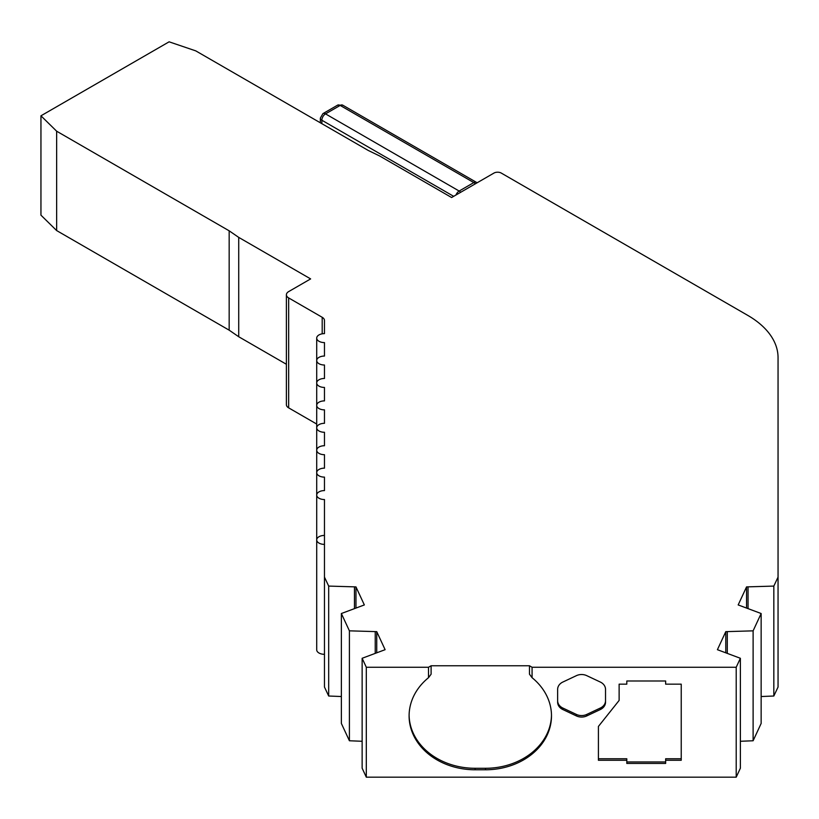 <?xml version="1.0" encoding="UTF-8"?>
<svg xmlns="http://www.w3.org/2000/svg" width="819" height="819" viewBox="0 0 819 819"><rect width="100%" height="100%" fill="white"/><g stroke="black" fill="none" stroke-linecap="round" stroke-linejoin="round"><path stroke-width="1.23" d="M532.074 667.26L532.074 677.692L529.484 674.201L529.484 665.765L532.074 667.26L736.209 667.26L740.376 658.281L717.413 649.692L725.777 631.654L753.111 630.845L761.148 613.523L761.148 723.453L753.111 740.765L753.111 630.845M532.074 677.692A66.022 53.911 -0 0 1 551.494 715.878A66.022 53.911 -0 0 1 485.472 769.778L475.122 769.778A66.022 53.911 -0 0 1 409.101 715.878A66.022 53.911 -0 0 1 428.511 677.692L428.511 667.26L431.101 665.765L529.484 665.765M324.467 533.241L324.467 499.549A7.77 4.484 180 0 1 318.98 498.228A7.77 4.484 180 0 1 316.707 495.065L316.707 539.905A7.77 4.484 180 0 1 324.467 535.421L324.467 544.389A7.77 4.484 180 0 1 318.98 543.079A7.77 4.484 180 0 1 316.707 539.905L316.707 649.836A7.77 4.484 0 0 0 318.98 652.999A7.77 4.484 0 0 0 324.467 654.32M316.707 495.065A7.77 4.484 180 0 1 324.467 490.581L324.467 477.129A7.77 4.484 180 0 1 318.98 475.808A7.77 4.484 180 0 1 316.707 472.635A7.77 4.484 180 0 1 324.467 468.151L324.467 454.699A7.77 4.484 180 0 1 318.98 453.388A7.77 4.484 180 0 1 316.707 450.215A7.77 4.484 180 0 1 324.467 445.731L324.467 432.278A7.77 4.484 180 0 1 318.98 430.968A7.77 4.484 180 0 1 316.707 427.794A7.77 4.484 180 0 1 324.467 423.31L324.467 409.858A7.77 4.484 180 0 1 318.98 408.548A7.77 4.484 180 0 1 316.707 405.374A7.77 4.484 180 0 1 324.467 400.89L324.467 387.438A7.77 4.484 180 0 1 318.98 386.128A7.77 4.484 180 0 1 316.707 382.954A7.77 4.484 180 0 1 324.467 378.47L324.467 365.018A7.77 4.484 180 0 1 318.98 363.697A7.77 4.484 180 0 1 316.707 360.534A7.77 4.484 180 0 1 324.467 356.05L324.467 342.598A7.77 4.484 180 0 1 318.98 341.277A7.77 4.484 180 0 1 316.707 338.114A7.77 4.484 180 0 1 324.467 333.62L324.467 320.464L324.467 333.62M316.707 448.034A7.77 4.484 0 0 0 316.707 448.044L316.707 338.114M316.707 582.565L316.707 405.374M428.511 667.26L366.308 667.26L362.141 658.281L385.114 649.682L376.74 631.644L349.406 630.835L341.369 613.523L364.342 604.934L355.968 586.895L328.685 586.087L324.467 577.108L324.467 555.661M322.195 333.824L322.195 317.291L288.667 297.932A7.77 4.484 180 0 1 286.394 294.758A7.77 4.484 180 0 1 288.667 291.595L310.636 278.91L238.718 237.387L229.166 230.815L56.644 131.204L40.95 115.807L169.103 41.82L195.782 50.88L368.304 150.481L379.688 155.999L451.607 197.522L493.949 173.075A5.18 2.989 180 0 1 501.269 173.075L747.716 315.356A103.563 59.787 0 0 1 778.05 357.637L778.05 577.108L773.832 586.087L746.549 586.895L738.175 604.934L761.148 613.523M322.195 317.291A7.77 4.484 180 0 1 324.467 320.464M366.308 667.26L366.308 777.18L736.209 777.18L736.209 667.26M681.234 684.162L681.234 760.267L665.642 760.267L665.642 763.441L626.811 763.441L626.811 760.267L598.413 760.267L598.413 726.443L619.123 700.44L619.123 684.162L626.811 684.162L626.811 680.999L665.642 680.999L665.642 684.162L681.234 684.162L681.234 760.267M557.637 702.2L557.637 689.383A10.36 8.456 -0 0 1 562.807 682.063L576.402 675.655A10.36 8.456 -0 0 1 586.762 675.655L600.358 682.063A10.36 8.456 -0 0 1 605.528 689.383L605.528 702.2A10.36 8.456 -0 0 1 600.358 709.52L586.762 715.929A10.36 8.456 -0 0 1 576.402 715.929L562.807 709.52A10.36 8.456 -0 0 1 557.637 702.2M409.101 715.13A66.022 53.911 180 0 0 475.122 768.283L485.472 768.283A66.022 53.911 180 0 0 551.484 715.13M431.101 665.765L431.101 674.201L428.511 677.692M341.369 696.529L328.685 696.017L324.467 687.039L324.467 544.389M324.467 499.549L324.467 535.421M286.394 294.758L286.394 404.688A7.77 4.484 0 0 0 288.667 407.862L316.707 424.047M238.718 237.387L238.718 336.742L286.394 364.271M56.644 131.204L56.644 230.569L229.166 330.17L229.166 230.815M56.644 230.569L40.95 215.162L40.95 115.807M778.05 357.637L778.05 371.376M778.05 577.108L778.05 687.039L773.832 696.017L761.148 696.529M778.05 454.862A103.563 59.787 0 0 1 778.05 454.883L778.05 631.521M736.209 777.18L740.376 768.212L740.376 658.281M362.141 658.281L362.141 768.202L366.308 777.18M341.369 613.523L341.369 723.453L349.406 740.765L362.141 741.277M778.05 467.567A103.563 59.787 0 0 0 778.05 467.557L778.05 454.883L778.05 467.567M740.376 741.277L753.111 740.765M665.642 760.267L665.642 758.773L681.234 758.773M665.642 682.667L665.642 680.999M626.811 680.999L626.811 682.667M619.123 684.162L619.123 698.945M598.413 726.443L598.413 758.773L626.811 758.773L626.811 760.267M626.811 761.946L665.642 761.946M557.637 700.706A10.36 8.456 180 0 0 562.807 708.025L576.402 714.434A10.36 8.456 180 0 0 586.762 714.434L600.358 708.025A10.36 8.456 180 0 0 605.528 700.706M328.685 696.017L328.685 586.087M238.718 336.742L229.166 330.17M773.832 586.087L773.832 696.017M354.463 608.425L354.463 587.131M748.054 587.131L748.054 608.435M355.968 607.841L355.968 586.895M324.467 477.129L324.467 490.581M324.467 423.31L324.467 409.858L324.467 423.31M324.467 400.89L324.467 387.438M324.467 378.47L324.467 365.018L324.467 378.47M324.467 356.05L324.467 342.598M746.549 586.895L746.549 607.841M725.777 652.6L725.777 631.654M376.74 631.644L376.74 652.589M727.292 653.183L727.292 631.879M375.235 631.879L375.235 653.183M349.406 630.835L349.406 740.765M324.467 454.699L324.467 468.151M324.467 445.731L324.467 432.278M288.667 297.932L288.667 407.862M475.122 768.283L475.122 769.778M485.472 768.283L485.472 769.778M562.807 708.025L562.807 709.52M576.402 714.434L576.402 715.929M586.762 714.434L586.762 715.929M600.358 708.025L600.358 709.52M453.675 196.325L321.857 120.229L321.857 123.669M455.988 194.983A5.18 2.989 -60 0 1 459.162 191.042L325.522 113.882A5.18 2.989 120 0 0 321.857 120.229A5.18 2.989 180 0 1 320.342 118.11L320.342 122.789M475.317 183.835A5.18 2.989 -120 0 0 473.812 182.586L459.162 191.042A5.18 2.989 60 0 1 460.667 192.291M477.088 182.811L476.402 182.33A5.18 2.989 120 0 0 473.812 182.586L340.161 105.426L325.522 113.882A5.18 2.989 -120 0 0 322.932 113.626L320.342 118.11M476.402 182.33L342.751 105.17A5.18 2.989 120 0 0 340.161 105.426A5.18 2.989 -120 0 0 337.571 105.17L322.932 113.626M316.707 472.635L316.707 360.534M337.571 105.17L342.751 105.17"/></g></svg>
